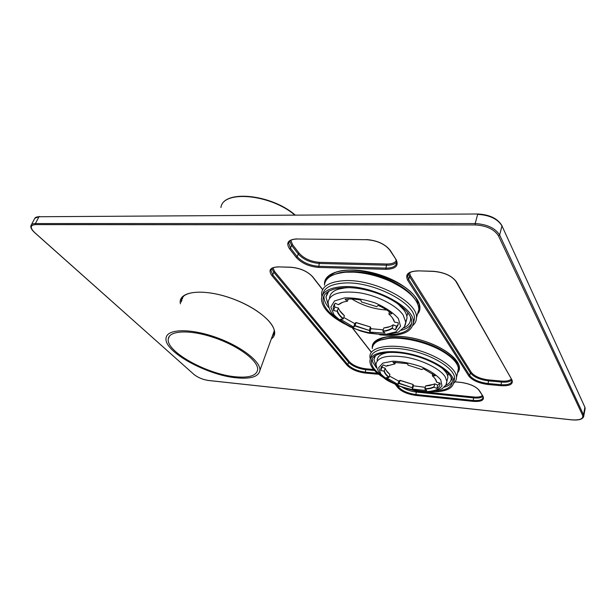 <?xml version="1.0" encoding="UTF-8"?>
<svg xmlns="http://www.w3.org/2000/svg" width="616" height="616" viewBox="0 0 616 616"><rect width="100%" height="100%" fill="white"/><g stroke="black" fill="none" stroke-linecap="round" stroke-linejoin="round"><path stroke-width="0.92" d="M445.568 371.818L442.119 367.991M387.741 352.414L382.898 353.846M447.093 380.588L447.894 377.493C447.77 374.297 445.43 370.84 440.879 367.136M389.22 352.344C381.412 353.445 377.385 356.117 377.131 360.375M397.82 384.353L399.145 383.537L412.258 387.741L412.504 389.066L426.719 390.575L424.94 389.081C428.79 388.973 431.793 388.334 433.933 387.156L436.844 388.434C439.039 387.202 440.124 385.577 440.101 383.568L440.063 383.06L436.759 382.359C436.475 380.341 435.019 378.185 432.386 375.891L435.181 375.791L423.3 368.63L421.821 369.546L408.008 365.134L407.73 363.663L392.985 362.308L394.91 363.917L386.186 366.181L383.206 364.872L380.703 369.076L380.873 370.509L384.068 371.186C384.592 373.211 386.186 375.329 388.858 377.523L386.286 377.616L397.82 384.353L398.745 381.127L400.069 380.303L399.145 383.537M399.307 383.26L412.258 387.741M389.474 376.06L398.745 381.127M384.068 371.186L385.2 368.183C385.716 370.201 387.295 372.303 389.936 374.49L386.255 370.547M389.936 374.49L388.858 377.523M384.369 371.017C384.885 373.026 386.463 375.121 389.112 377.3M385.2 368.183L381.843 367.244L380.873 370.509M381.689 366.281L381.843 367.244M387.903 365.273L386.186 366.181M395.564 362.262L394.91 363.917M432.386 375.891L432.725 373.866M436.759 382.359L435.235 378.917M433.933 387.156L434.819 383.845L437.722 385.123L436.844 388.434M437.722 385.123L440.07 383.129M433.887 384.307L425.825 385.809L424.863 388.75C428.682 388.642 431.654 388.011 433.78 386.84M400.1 380.457L413.159 384.5L413.405 385.832L412.504 389.066M413.405 385.832L425.256 387.31M413.082 384.615L412.297 387.433M413.159 384.5L400.069 380.303M425.633 385.916L429.629 385.554L434.542 383.968M405.805 363.286L407.807 364.056M403.834 309.933L397.428 303.341M347.016 287.51L338.053 289.258M405.105 325.402L407.014 317.987C406.883 312.843 402.887 307.446 395.025 301.778M349.857 287.603C337.067 287.98 330.276 291.46 329.491 298.052M353.669 327.088L354.931 325.972L369.392 330.476L369.862 332.139L385.085 333.164L382.975 331.377C387.025 331 390.105 329.999 392.207 328.366L395.472 329.806L398.275 324.424L398.09 322.761L394.479 322.076C393.886 319.527 392.015 316.87 388.881 314.106L391.838 313.79C388.249 310.68 383.691 307.885 378.155 305.405L376.723 306.668L361.407 301.925L360.884 300.061C354.955 298.991 349.688 298.737 345.075 299.307L347.362 301.239C343.305 301.763 340.355 302.918 338.523 304.704L335.173 303.234L333.179 307.577L333.633 310.572L337.098 311.226C337.976 313.775 340.001 316.362 343.158 318.98L340.471 319.265L353.669 327.088L354.77 323.639L356.033 322.507L354.931 325.972M355.101 325.656L369.392 330.476M343.828 317.517L354.77 323.639M337.098 311.226L338.438 308.015C339.3 310.549 341.295 313.12 344.421 315.723L339.693 310.603M344.421 315.723L343.158 318.98M337.429 311.041C338.3 313.567 340.301 316.131 343.435 318.726M338.438 308.015L334.796 307.084L333.633 310.572M334.342 304.212L334.796 307.084M342.635 302.302L338.523 304.704M348.294 299.045L347.362 301.239M388.881 314.106L389.366 311.812M394.479 322.076L392.531 318.018M392.207 328.366L393.262 324.817L396.527 326.257L395.472 329.806M396.527 326.257L398.275 324.378M390.182 326.534L383.807 327.974L382.89 331.015C386.91 330.638 389.951 329.637 392.03 328.02M356.056 322.653L370.47 327.004L370.932 328.675L369.862 332.139M370.932 328.675L383.252 329.822M370.362 327.111L369.431 330.122M370.47 327.004L356.033 322.507M383.807 327.974C387.818 327.589 390.867 326.58 392.946 324.948M351.905 299.045C362.585 305.582 374.205 309.24 386.763 310.01M374.197 343.897L375.475 341.364M458.566 364.826L458.728 365.473M457.519 373.188L458.412 368.199C457.357 362.578 451.813 356.826 441.795 350.958C426.642 342.173 403.311 336.736 388.542 338.4C378.07 339.662 372.634 343.081 372.233 348.648M370.293 359.236L369.87 356.379C369.877 347.332 388.488 343.335 411.419 348.517C434.342 353.584 455.078 366.597 456.371 376.199L456.479 377.285C456.525 379.602 455.586 381.597 453.669 383.26M453.8 381.858L454.546 377.246C453.253 367.998 433.264 355.471 411.142 350.558C389.019 345.53 370.986 349.303 370.894 357.996M430.692 391.807C445.445 392.076 453.145 388.704 453.8 381.681L453.684 380.603C452.375 371.386 432.263 358.858 410.071 353.93C387.88 348.887 369.877 352.645 369.908 361.322C370.17 367.082 375.49 372.98 385.862 379.025M381.558 375.529C376.33 371.81 373.08 368.145 371.787 364.549L371.325 361.731C371.271 353.153 389.466 349.611 411.38 354.878C433.287 360.037 452.337 372.618 452.321 381.381C452.044 386.987 446.677 390.213 436.213 391.068M375.537 355.486L373.92 359.528L375.945 365.342M445.715 385.354C449.387 383.66 451.212 381.289 451.197 378.224L451.089 377.192M376.338 367.698L372.603 361.854L372.164 358.712M452.321 381.789C451.028 384.199 448.348 385.986 444.298 387.148M327.011 279.148L328.913 276.007M419.019 303.919L419.25 305.089M417.371 314.614L418.895 309.286C418.172 299.561 408.678 290.259 390.405 281.366C378.185 275.93 365.958 272.865 353.723 272.156L345.815 272.203C332.394 273.45 325.263 277.785 324.424 285.2M321.852 296.72L321.583 293.478C322.384 286.155 329.506 281.92 342.958 280.765C372.572 278.024 418.38 301.586 416.447 317.825C416.431 320.782 415.261 323.315 412.951 325.425M413.367 323.308L414.422 318.934C416.277 303.272 372.01 280.519 343.358 283.106C330.738 284.138 323.854 288.019 322.722 294.756M379.702 334.796C400.515 336.821 411.75 332.725 413.398 322.522C415.223 306.953 370.84 284.199 342.165 286.702C329.113 287.757 322.214 291.799 321.467 298.829C321.775 307.438 329.483 315.792 344.59 323.908M336.736 318.356C327.55 311.835 322.984 305.49 323.03 299.322C323.361 288.842 343.62 284.23 367.629 290.382C391.645 296.388 412.073 311.496 411.781 322.191C411.034 330.022 403.58 334.157 389.412 334.611L389.366 334.611M328.821 291.106L325.964 297.028L328.066 304.35M403.673 327.989C408.216 325.841 410.525 322.784 410.618 318.795L410.41 316.778M328.767 307.63C325.433 303.673 323.854 299.938 324.016 296.419L324.108 295.595M411.727 323.192C410.048 326.457 406.606 328.813 401.416 330.276M236.667 377.839C250.928 379.163 258.674 376.692 259.898 370.432C260.984 361.507 240.448 345.753 214.961 336.99C189.489 328.112 167.052 328.983 166.081 337.945C163.186 351.289 206.991 375.36 236.667 377.839M235.574 376.807C249.126 378.055 256.487 375.698 257.65 369.754C258.689 361.245 239.108 346.238 214.861 337.899C190.621 329.452 169.231 330.261 168.307 338.815C165.55 351.505 207.299 374.459 235.574 376.807M446.431 383.814L446.87 381.45L445.168 376.73C440.132 368.853 422.576 360.075 405.682 357.149C387.318 354.639 377.416 356.995 375.976 364.225C377.516 372.688 382.836 378.84 391.93 382.69L400.107 386.371C410.857 389.943 421.128 391.753 430.923 391.791L442.065 388.858L445.945 384.931L447.894 377.493M440.74 379.756L442.003 385.909C439.608 389.204 434.58 391.098 426.919 391.584C418.295 391.129 409.378 389.343 400.154 386.209C391.545 382.49 385.062 378.355 380.696 373.796L378.648 367.621L382.844 363.086L392.7 361.192C401.609 361.469 411.003 363.278 420.882 366.605C430.014 370.632 436.628 375.013 440.74 379.756M405.775 322.222L403.21 315.099C396.904 305.659 377.908 295.811 359.929 292.862C340.479 290.444 329.868 293.547 328.097 302.179C328.967 315.061 338.438 320.382 350.104 326.842L360.814 331.077L368.414 333.133L385.308 334.911L398.621 332.032L404.365 326.942L407.014 317.987M398.329 318.503L400.569 326.272L395.872 331.909L385.439 334.426C376.276 334.388 366.597 332.679 356.418 329.298C346.777 325.117 339.3 320.281 333.98 314.776L330.823 307.03L334.503 300.962L344.59 297.89C354.054 297.651 364.287 299.345 375.275 302.972C385.577 307.53 393.262 312.705 398.329 318.503M380.257 340.14L389.913 337.776C404.158 336.174 426.595 341.395 441.195 349.865C447.74 353.63 452.367 357.503 455.078 361.469M376.16 342.18C380.28 337.522 388.912 335.635 402.071 336.529M437.168 346.292C449.557 352.614 456.356 358.989 457.565 365.427M336.167 273.851L347.239 271.671L354.855 271.618C366.635 272.295 378.409 275.252 390.167 280.48C401.501 285.755 409.54 291.707 414.283 298.321M329.883 276.684C343.358 258.512 416.963 281.435 417.864 304.281M326.634 279.61L326.572 279.033M419.257 308.108L418.872 308.562M327.55 277.978L327.55 277.5M419.357 306.252L419.049 306.691M326.08 280.372L326.241 279.749M419.103 308.939L418.903 309.486M325.956 280.557L326.426 279.325M325.941 280.588C328.628 270.563 350.812 266.705 375.337 273.558C399.892 280.28 419.658 295.842 419.365 306.645L418.88 309.733M324.517 284.392C323.492 271.017 349.919 265.373 378.763 274.49C407.684 283.399 426.465 303.28 417.864 313.721M180.426 303.827C177.293 290.729 204.766 287.795 234.742 299.553C264.78 311.111 282.459 331.408 271.34 338.877M372.31 347.801C370.894 336.89 394.24 332.471 420.497 339.986C446.808 347.339 464.98 363.686 457.95 372.334M378.578 374.197L376.376 374.089L376.307 373.165L377.4 373.242M373.558 369.485L365.796 368.784L365.196 373.05L376.376 374.089M365.196 373.05C357.218 371.949 351.166 369.354 347.039 365.25L271.833 275.537C268.06 270.101 270.239 267.213 278.37 266.867L290.945 267.221C300.269 268.068 307.569 271.31 312.843 276.946L322.684 289.597M352.529 327.951L371.217 351.975M455.024 381.828L460.622 382.344C469.592 383.591 475.829 386.309 479.325 390.498L478.786 390.02C475.529 386.247 469.523 383.714 460.783 382.413L460.837 382.367M479.025 390.39L483.021 396.304L479.325 390.498M483.021 396.304C484.646 400.184 481.365 401.871 473.165 401.363L415.708 395.395C407.615 394.217 401.694 391.676 397.944 387.772L395.264 384.338M456.094 281.758L511.973 379.987C513.467 384.238 509.771 386.14 500.908 385.693L487.949 384.484C478.817 383.252 472.464 380.472 468.884 376.137L407.669 280.211C404.843 274.32 408.377 271.202 418.256 270.855L433.371 271.402M433.641 271.294L418.256 270.855M433.264 271.279C444.228 272.226 451.975 275.76 456.502 281.889L511.973 379.987M366.381 239.57C377.161 240.355 385.139 243.998 390.321 250.496L389.712 250.004C384.784 243.982 377.115 240.548 366.713 239.709L297.366 239.008L366.52 239.701M389.966 250.404L396.127 259.621L390.321 250.496M396.127 259.621C398.999 265.804 395.634 269.038 386.016 269.315L318.649 267.421C309.155 266.62 301.686 263.286 296.25 257.426L289.551 248.833C285.678 242.766 288.157 239.447 297.004 238.877M582.667 415.43C583.467 418.926 579.756 420.382 571.548 419.812L208.408 380.449C202.772 379.579 197.982 377.6 194.04 374.497L34.704 232.586C29.853 227.774 30.145 225.11 35.559 224.601L475.259 224.94C486.548 225.641 494.286 229.283 498.49 235.859L582.667 415.43L583.529 414.838L584.923 407.268L584.961 409.463M183.322 296.95L183.314 296.427M274.297 331.477L273.851 331.947M31.324 224.886L34.511 218.834C34.973 217.479 36.459 216.778 38.985 216.74L35.397 223.562L475.19 223.546L477.646 214.376C489.481 215.053 497.589 218.88 501.963 225.864L499.653 235.05L583.529 414.838L583.706 416.701M501.963 225.864L584.923 407.268L501.963 225.864M475.259 224.94L475.19 223.546C487.079 224.278 495.233 228.113 499.653 235.05L498.49 235.859M501.586 225.125L501.986 225.695C497.659 218.518 489.612 214.614 477.854 213.991L38.985 216.74L478.016 213.991M34.704 232.586L34.434 232.417C31.524 229.668 30.361 227.404 30.939 225.61C31.385 224.278 32.871 223.593 35.397 223.562L35.559 224.601M181.166 302.071L182.005 298.175M181.497 301.286L181.612 299.507L181.281 300.3C182.351 290.906 204.874 289.081 230.253 297.952C255.655 306.668 275.598 323.192 274.266 332.494L271.979 337.121M181.528 301.216L181.92 298.329M273.997 333.834L272.264 336.328M373.365 344.999L373.75 343.805M373.35 345.022C374.851 336.706 394.687 333.425 417.363 339.2C440.07 344.845 458.92 357.996 458.889 366.828L458.52 369.354M373.512 344.775L373.65 344.044M376.515 372.472L376.307 373.165L365.126 372.126C357.519 371.086 351.759 368.607 347.832 364.703L347.039 365.25M272.95 267.914L274.651 271.587L273.743 272.233L348.594 362.277C352.514 366.197 358.266 368.676 365.865 369.708L374.459 370.486M274.651 271.587L349.387 361.731L348.594 362.277L347.832 364.703L272.742 274.89L270.955 270.463L271.24 269.454M271.956 268.561L273.743 272.233L272.742 274.89L271.833 275.537M397.12 385.162L398.729 387.225L397.944 387.772M399.091 385.97L398.729 387.225C402.302 390.952 407.938 393.37 415.646 394.486L473.119 400.423L473.165 401.363M482.852 396.465C481.158 397.828 478.116 398.313 473.735 397.913L473.119 400.423C479.417 400.916 482.736 399.846 483.067 397.22L482.713 396.196M406.321 388.48L416.254 391.16L473.681 396.981L473.735 397.913L416.316 392.069L415.708 395.395M416.254 391.16L416.316 392.069C410.733 391.376 405.913 389.689 401.848 387.017M487.949 384.484L488.527 380.873L501.478 382.051L500.908 385.693M407.669 280.211L408.67 279.502L409.54 276.599L470.393 372.919L471.255 372.326C474.474 376.268 480.218 378.794 488.48 379.887L488.527 380.873C479.833 379.718 473.789 377.069 470.393 372.919L469.738 375.544C473.15 379.679 479.202 382.328 487.903 383.499L500.862 384.7C507.884 385.154 511.557 383.853 511.896 380.804L511.603 379.841M408.216 274.174L407.607 276.222L408.67 279.502L469.738 375.544L468.884 376.137M471.255 372.326L410.541 275.899L409.54 276.599L408.5 273.804M418.364 270.971C411.388 271.079 407.8 272.834 407.607 276.222L407.908 274.736M511.719 380.111C509.879 381.797 506.468 382.444 501.478 382.051L501.432 381.058L488.48 379.887M396.689 262.093C394.879 264.233 391.599 265.273 386.84 265.203L319.527 263.486C310.487 262.732 303.388 259.559 298.236 253.961L291.568 245.337L290.529 248.148L297.22 256.741L296.25 257.426M289.774 241.141L291.568 245.337L292.546 244.652L299.199 253.276L298.236 253.961L297.22 256.741C302.394 262.331 309.502 265.504 318.549 266.274L385.932 268.114L386.016 269.315M289.551 248.833L290.529 248.148L288.742 243.335L289.104 242.057M395.772 259.529L396.712 262.462C396.234 266.235 392.646 268.122 385.932 268.114L386.756 264.01L319.427 262.331C310.834 261.623 304.088 258.605 299.199 253.276M319.427 262.331L318.649 267.421M182.575 298.721L182.428 297.482M274.22 332.856L273.211 333.718M181.912 300.3L181.628 299.407M273.465 334.819L272.634 335.296M374.243 343.751L374.105 343.104M458.889 367.305L458.412 367.806M365.796 368.784C358.574 367.806 353.107 365.457 349.387 361.731M482.336 395.603C480.726 396.897 477.839 397.358 473.681 396.981M410.541 275.899L409.532 272.88M511.211 379.148C509.494 380.796 506.237 381.435 501.432 381.058M292.546 244.652L290.852 240.325M396.35 260.691C394.748 262.955 391.553 264.064 386.756 264.01M194.04 374.497L34.611 232.579M433.533 271.402C444.136 272.403 451.574 275.714 455.855 281.335L456.502 281.889M290.945 267.221L291.276 267.336C300.285 268.222 307.315 271.294 312.358 276.569L312.843 276.946M291.075 267.329L278.37 266.867M584.63 406.637L585.185 408.216L583.806 415.769C583.352 419.157 579.302 420.528 571.656 419.866M34.766 218.287L39.57 216.447M295.18 215.015C271.002 193.878 222.969 189.443 220.928 207.546C222.684 189.936 270.347 194.063 294.756 215.023M448.379 373.419L447.693 376.03M381.42 366.674L380.703 369.076M407.9 312.766L406.86 316.316M334.265 304.327L333.179 307.577M388.542 338.4L380.134 340.186M441.795 350.958L441.195 349.865C448.24 353.923 453.014 357.973 455.517 362.031M458.52 369.3L456.479 377.285M454.654 378.332L453.8 381.681M374.882 356.364L373.92 359.528M371.325 361.731L372.149 359.02M353.723 272.156L354.855 271.618C347.147 271.271 340.84 272.041 335.928 273.92M390.405 281.366L390.167 280.48C402.225 286.124 410.479 292.354 414.922 299.153M418.895 309.286L416.447 317.825M414.422 318.934L413.398 322.522M327.419 292.762L325.964 297.028M323.03 299.322L324.016 296.419M271.471 269.084L270.955 270.463C271.225 268.176 273.743 267.013 278.501 266.974M289.405 241.572L288.742 243.335C289.066 240.602 291.869 239.162 297.151 239.008M272.31 336.205L273.897 334.057M193.963 374.482C197.998 377.623 202.833 379.633 208.477 380.495M571.579 419.858L208.616 380.511M460.668 382.405L454.985 381.874M312.612 276.892L322.607 289.743M352.26 327.835L371.171 352.129M274.251 330.854L259.898 370.432M169.392 336.228L168.307 338.815"/></g></svg>
